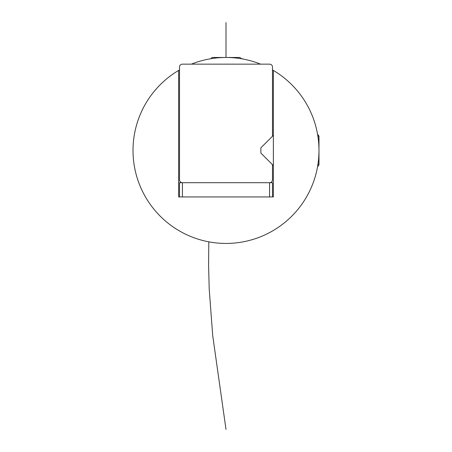 <?xml version="1.0" encoding="UTF-8"?>
<svg xmlns="http://www.w3.org/2000/svg" width="452" height="452" viewBox="0 0 452 452"><rect width="100%" height="100%" fill="white"/><g stroke="black" fill="none" stroke-linecap="round" stroke-linejoin="round"><path stroke-width="0.68" d="M179.506 69.924A92.982 92.982 0 0 0 179.947 231.226A92.982 92.982 0 0 0 318.982 150.454A92.982 92.982 0 0 0 272.494 69.924M260.612 64.15A92.982 92.982 0 0 0 191.388 64.15M178.636 70.433L178.636 196.942L273.364 196.942L273.364 70.433M272.494 164.692L272.494 179.8A2.904 2.904 0 0 1 269.584 182.704L182.416 182.704A2.904 2.904 0 0 1 179.506 179.8L179.506 67.06A2.904 2.904 0 0 1 182.416 64.15L269.584 64.15A2.904 2.904 0 0 1 272.494 67.06L272.494 136.216M182.416 196.942L182.416 182.704L179.506 182.704L179.506 196.942L179.506 182.704M272.494 182.704L272.494 196.942L272.494 182.704L269.584 182.704L269.584 196.942M318.14 137.973L318.14 134.781L318.982 136.238L318.982 164.664L318.14 166.121L318.14 162.929M273.364 135.34L260.866 147.838L260.866 153.064L273.364 165.562L260.866 153.064M210.802 58.72L212.05 57.466L239.95 57.466L241.198 58.72M226 22.6L226 57.466M240.893 58.415L243.199 59.071M208.801 241.831L208.592 265.279L209.197 288.721L212.706 335.616L226 429.4M318.14 166.121L317.75 165.556L318.14 166.121L318.982 164.664M317.75 135.346L318.14 134.781"/></g></svg>
